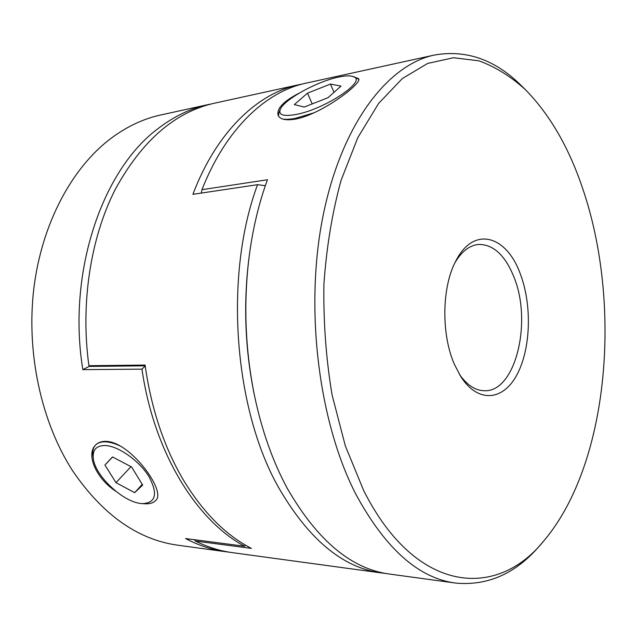 <?xml version="1.0" encoding="UTF-8"?>
<svg xmlns="http://www.w3.org/2000/svg" width="637" height="637" viewBox="0 0 637 637"><rect width="100%" height="100%" fill="white"/><g stroke="black" fill="none" stroke-linecap="round" stroke-linejoin="round"><path stroke-width="0.96" d="M295.775 114.509C324.862 109.445 368.401 80.151 353.105 76.551C349.992 75.492 345.063 75.699 338.311 77.149C316.509 81.6 283.385 100.001 280.161 109.652C278.433 115.002 283.64 116.627 295.775 114.509M314.383 112.701L295.425 118.339C289.795 119.414 285.472 119.621 282.462 118.952M353.105 76.551L358.758 79.299M278.496 116.045L278.815 113.036L280.161 109.652M330.444 84.06L307.48 93.185L294.31 104.595L304.255 107.056L327.999 97.692L341.002 86.099L330.444 84.06L334.011 92.333M312.226 103.911L307.48 93.185M582.489 187.995C568.753 147.258 549.715 114.469 525.366 89.626C510.826 76.44 495.323 66.837 478.865 60.81L453.472 57.728L427.634 63.437L402.313 78.574L378.633 103.401L357.819 137.632L341.074 180.351C332.235 212.535 326.518 247.1 323.922 284.046C323.301 321.574 326.017 358.52 332.076 394.892L345.302 445.812L363.592 490.355C415.818 594.345 496.629 599.274 543.48 541.299C609.107 464.317 622.484 304.311 582.489 187.995M543.48 541.299L540.16 545.145C516.153 573.419 487.982 586.064 455.638 583.07C418.62 578.308 385.337 548.648 355.78 494.097C318.436 421.503 304.414 307.552 323.102 215.601C341.774 123.467 388.052 64.663 434.466 55.021C466.467 49.447 495.562 59.798 521.751 86.067L525.366 89.626M520.294 273.902C532.158 304.956 530.868 348.678 517.037 374.58C503.381 400.689 478.164 403.595 460.941 376.825L454.563 364.698C440.908 334.194 441.799 285.957 456.259 260.175C474.159 225.586 506.741 235.754 520.294 273.902M459.619 374.699C467.184 385.226 475.441 390.569 484.391 390.744C515.652 392.281 532.484 321.55 513.9 276.968C505.093 255.15 493.301 244.305 478.522 244.433C469.62 245.317 461.817 251.312 455.121 262.404M299.239 93.098C283.369 101.275 276.354 108.736 278.202 115.504C280.232 119.501 286.077 120.688 295.751 119.063C322.242 113.999 362.612 83.017 358.639 78.725L355.016 77.244M434.466 55.021L306.015 83.152C265.844 91.569 225.657 128.985 201.977 189.683L267.452 179.745C258.686 203.649 252.507 229.822 248.932 258.264C243.438 304.247 245.269 349.936 254.426 395.33C261.807 430.485 272.771 461.522 287.335 488.452C317.353 540.542 351.457 569.08 389.629 574.072L455.638 583.07M201.977 189.683L201.324 193.067M254.426 395.33L254.044 393.483C245.134 349.323 243.35 304.876 248.701 260.135L248.932 258.264M105.439 445.534C118.554 446.131 139.192 460.758 148.875 476.452C158.111 493.826 155.961 502.888 142.417 503.62L141.382 503.541C123.323 502.29 95.08 475.935 93.313 458.576C92.373 449.77 96.418 445.422 105.439 445.534M142.417 503.62L145.188 503.787C149.862 504.05 153.39 502.919 155.762 500.403M120.911 446.37C115.345 443.631 110.32 442.126 105.853 441.863C101.347 441.648 97.939 442.699 95.622 445.008C93.193 447.556 92.293 451.171 92.93 455.845L93.313 458.576M112.51 456.936L131.62 467.001L142.688 485.06L134.646 492.656L115.982 482.663L104.922 464.994L112.51 456.936M112.614 456.992L104.922 464.994M130.975 466.666L115.982 482.663M142.25 484.335L134.646 492.656M207.789 104.667L160.835 114.955C143.54 118.697 126.898 126.516 110.918 138.412C72.228 167.539 42.042 222.894 33.936 287.677C25.99 352.452 41.222 422.092 72.602 470.743C102.796 514.967 137.95 539.794 178.089 545.24L225.713 551.73C212.232 549.914 198.84 545.527 185.558 538.56L244.616 546.243C196.562 520.684 153.883 452.429 141.971 369.157L82.842 369.635C66.901 272.421 102.414 169.53 158.095 128.586C174.028 116.364 190.59 108.386 207.789 104.667L211.078 103.998M115.799 491.238C95.861 478.315 85.78 454.221 95.606 445.024C98.225 442.397 101.801 441.186 106.323 441.377C130.41 441.998 166.934 491.573 155.699 500.483L154.64 501.446M229.041 552.136L225.713 551.73M145.196 365.972L141.971 369.157M89.61 366.219L82.842 369.635M245.492 545.129L244.616 546.243M385.465 573.411L381.268 572.934C342.961 567.917 308.778 539.515 278.711 487.743C233.58 408.468 223.89 274.778 257.571 184.674L192.907 194.325C216.429 132.018 257.452 93.376 298.49 84.801L302.272 84.052M298.49 84.801L214.335 103.234C174.729 112.112 141.605 141.032 114.947 189.985C90.478 238.453 80.318 303.857 88.925 365.71L145.069 365.065C151.303 408.866 164.059 447.134 183.321 479.876C202.996 512.323 225.689 535.16 251.392 548.385L195.368 541.044C207.63 547.103 219.956 550.965 232.346 552.637L381.268 572.934M248.812 259.203C243.286 304.566 245.094 349.633 254.235 394.407M257.571 184.674L265.342 185.678M145.172 365.821L89.881 366.426L88.925 365.71M195.368 541.044L194.381 539.706"/></g></svg>
